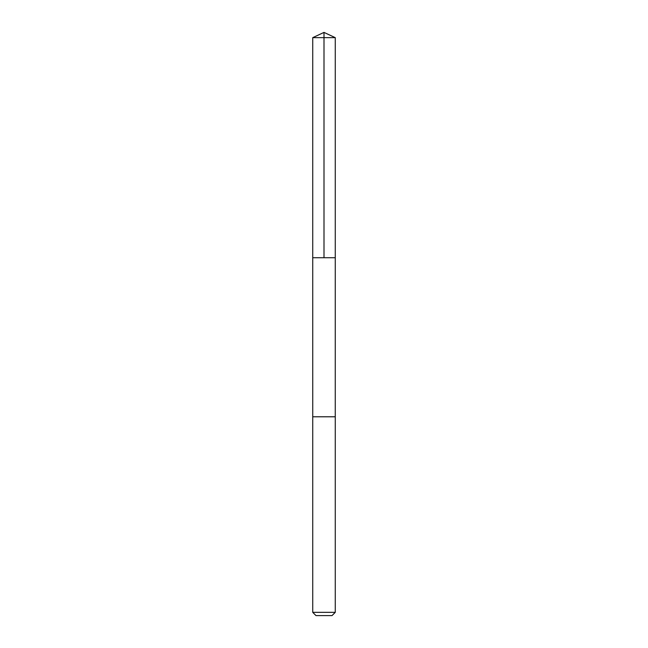 <?xml version="1.0" encoding="UTF-8"?>
<svg xmlns="http://www.w3.org/2000/svg" width="648" height="648" viewBox="0 0 648 648"><rect width="100%" height="100%" fill="white"/><g stroke="black" fill="none" stroke-linecap="round" stroke-linejoin="round"><path stroke-width="0.97" d="M312.733 257.726L335.267 257.726L335.267 37.657L312.733 37.657L312.733 257.726L335.267 257.726L335.259 416.786L312.741 416.786L312.733 257.726M330.456 416.786L312.733 416.786L312.733 612.344L335.267 612.344L335.267 416.786L330.456 416.786M335.267 612.344L332.011 615.6L315.989 615.6L312.733 612.344M324 257.726L324 32.4L312.733 37.657M324 32.4L335.267 37.657"/></g></svg>
